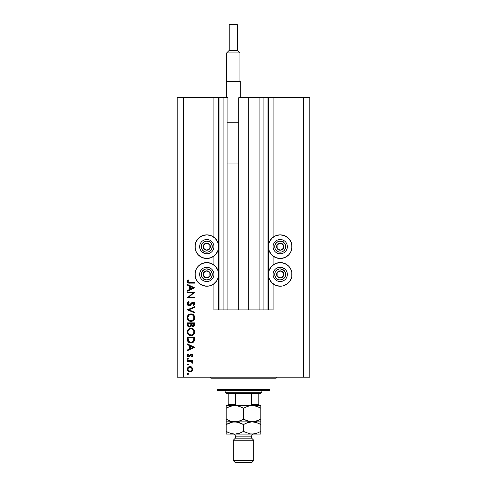 <?xml version="1.0" encoding="UTF-8"?>
<svg xmlns="http://www.w3.org/2000/svg" width="487" height="487" viewBox="0 0 487 487"><rect width="100%" height="100%" fill="white"/><g stroke="black" fill="none" stroke-linecap="round" stroke-linejoin="round"><path stroke-width="0.73" d="M267.972 97.771L273.073 97.771L273.073 237.23L273.073 97.771L309.787 97.771L303.669 97.771L303.669 377.194L309.787 377.194L309.787 97.771L309.787 377.194L183.331 377.194L183.331 97.771L227.898 97.771L227.898 309.89L223.107 309.89L227.898 309.89L227.898 97.771L223.107 97.771L223.107 309.89L223.107 97.771L219.028 97.771L219.028 309.89L223.107 309.89L218.62 309.89L218.62 97.771L219.028 97.771L219.028 309.89L213.927 309.89L213.927 283.83L213.927 309.89L218.62 309.89L218.62 97.771L213.927 97.771L213.927 237.23L213.927 97.771L183.331 97.771L183.331 377.194L303.669 377.194L303.669 97.771L268.38 97.771L268.38 309.89L267.972 309.89L267.972 97.771L248.291 97.771L248.291 309.89L238.709 309.89L238.709 97.771L248.291 97.771L248.291 309.89L259.102 309.89L259.102 97.771L259.102 309.89L263.893 309.89L263.893 97.771L263.893 309.89L267.972 309.89L238.709 309.89L238.709 97.771L267.972 97.771L267.972 309.89M213.927 264.965L213.927 256.095L213.927 264.965M227.898 309.89L238.709 309.89L227.898 309.89M268.008 97.771L268.38 97.771L268.38 309.89L273.073 309.89L273.073 283.83L273.073 309.89L268.008 309.89M273.073 264.965L273.073 256.095L273.073 264.965M282.521 258.262L280.214 258.494A11.828 11.828 0 0 1 268.38 246.659A11.828 11.828 0 0 1 280.214 234.831L284.737 235.732L288.578 238.295L291.141 242.136L292.042 246.659L291.141 251.189L288.578 255.024L284.737 257.593L280.214 258.494L275.685 257.593L271.849 255.024L269.281 251.189L268.38 246.659L269.281 242.136L271.849 238.295L275.685 235.732L280.214 234.831A11.828 11.828 0 0 1 292.042 246.659A11.828 11.828 0 0 1 280.214 258.494L277.907 258.262M282.521 286.003L280.214 286.228A11.828 11.828 0 0 1 268.38 274.4A11.828 11.828 0 0 1 280.214 262.572A11.828 11.828 0 0 1 292.042 274.4A11.828 11.828 0 0 1 280.214 286.228L275.685 285.327L271.849 282.764L269.281 278.923L268.38 274.4L269.281 269.871L271.849 266.036L275.685 263.473L280.214 262.572L284.737 263.473L288.578 266.036L291.141 269.871L291.816 272.093L291.816 276.707L290.045 280.969L286.782 284.238L282.521 286.003L277.907 286.003M209.093 258.262L206.786 258.494A11.828 11.828 0 0 1 194.958 246.659A11.828 11.828 0 0 1 206.786 234.831L211.315 235.732L215.151 238.295L217.719 242.136L218.62 246.659L217.719 251.189L215.151 255.024L211.315 257.593L206.786 258.494L202.263 257.593L198.422 255.024L195.859 251.189L194.958 246.659L195.859 242.136L198.422 238.295L202.263 235.732L206.786 234.831A11.828 11.828 0 0 1 218.62 246.659A11.828 11.828 0 0 1 206.786 258.494L204.479 258.262M209.093 286.003L206.786 286.228A11.828 11.828 0 0 1 194.958 274.4A11.828 11.828 0 0 1 206.786 262.572A11.828 11.828 0 0 1 218.62 274.4A11.828 11.828 0 0 1 206.786 286.228L202.263 285.327L198.422 282.764L195.859 278.923L194.958 274.4L195.859 269.871L198.422 266.036L202.263 263.473L206.786 262.572L211.315 263.473L215.151 266.036L217.719 269.871L218.62 274.4L217.719 278.923L216.624 280.969L213.361 284.238L209.093 286.003L204.479 286.003M187.41 292.93L193.016 292.93L187.41 292.93L187.41 292.291L194.55 292.291L188.932 297.143L194.55 297.143L194.55 297.782L187.41 297.782L193.016 292.93L187.41 297.782L194.55 297.782L194.55 297.143L188.932 297.143L194.55 292.291L187.41 292.291L187.41 292.93L187.41 292.291L194.55 292.425M189.163 305.836L188.025 305.44L187.264 304.186L187.343 303.103L188.481 301.8L188.792 301.623L189.151 302.226L188.061 303.291L187.982 304.052L189.017 305.185L190.064 304.783L192.353 302.244L193.406 302.117L194.276 302.604L194.715 304.132L193.528 305.745L193.089 305.166L193.99 303.578L193.095 302.725L192.268 303.097L190.356 305.392L189.163 305.836L193.095 302.725L194.003 303.772L193.089 305.166L193.528 305.745L194.733 303.839L193.065 302.08L191.981 302.482L189.169 305.197L187.964 303.797L189.151 302.226L188.792 301.623L187.227 303.797C187.318 305.008 187.964 305.69 189.163 305.836L189.163 305.836M194.55 312.197L194.55 312.879L187.41 309.86L194.55 306.749L194.55 307.437L188.926 309.817L194.55 312.197L194.55 312.879L187.41 309.86L194.55 312.879L194.55 312.197L188.926 309.817L194.55 307.437L194.55 306.749L187.41 309.769L194.55 306.749L194.55 307.437M187.227 317.652L188.305 314.992L190.953 313.89L193.619 314.949L194.733 317.597L193.662 320.288L190.983 321.396L188.323 320.306L187.227 317.652C187.44 319.941 188.688 321.189 190.983 321.396C193.302 321.183 194.55 319.916 194.733 317.597C194.502 315.314 193.242 314.078 190.953 313.89C188.664 314.109 187.428 315.363 187.227 317.652M190.953 328.165C188.664 328.384 187.428 329.638 187.227 331.927L188.305 329.267L190.953 328.165L193.619 329.23L194.733 331.872L193.662 334.569L190.983 335.671L188.323 334.587L187.227 331.927C187.44 334.222 188.688 335.464 190.983 335.671C193.302 335.458 194.55 334.198 194.733 331.872C194.502 329.596 193.242 328.36 190.953 328.165L191.135 328.171M187.41 344.607L187.41 343.907L194.55 347.292L187.41 350.677L187.41 349.983L189.699 348.929L189.699 345.691L187.41 344.607L187.41 343.907L187.41 344.607L189.699 345.691L189.699 348.929L187.41 349.983L187.41 350.677L194.55 347.383L187.41 350.677L187.41 349.983M188.512 373.876L187.915 374.473L187.318 373.876L187.69 373.328L188.335 373.456L188.499 373.998L188.146 374.43L187.495 374.296L187.318 373.876L187.915 374.473L188.512 373.876L188.031 373.292M189.741 366.522L191.665 367.064L192.706 368.933L192.055 370.997L190.009 371.91L188.092 371.124L187.318 369.213L188.092 367.301L190.009 366.51C188.353 366.662 187.458 367.563 187.318 369.213C187.458 370.863 188.353 371.758 190.009 371.91L191.86 371.197L192.718 369.213L191.854 367.228L192.706 369.493M187.318 364.635L187.915 364.039L188.512 364.635L187.915 365.232L187.318 364.635L187.915 365.232L188.512 364.635L187.915 364.039L188.512 364.635L187.915 365.232L187.318 364.635L187.915 364.039L188.512 364.635L187.915 364.039L187.318 364.635L187.915 365.232L187.318 364.635M187.41 361.384L187.41 360.745L187.41 361.384L187.41 360.745L192.627 360.745L192.627 361.384L191.86 361.384L192.651 362.267L192.542 363.217L191.154 361.561L187.41 361.384L190.959 361.5L192.542 363.217L192.718 362.657L191.86 361.384L192.627 361.384L192.627 360.745L187.41 360.745L192.627 360.745L192.627 361.384M187.318 358.87L187.915 358.274L188.512 358.87L187.915 359.467L187.318 358.87L187.915 359.467L188.512 358.87L187.915 358.274L188.512 358.87L187.915 359.467L187.318 358.87L187.915 358.274L188.512 358.87L187.915 358.274L187.318 358.87L187.915 359.467L187.318 358.87M191.354 354.159L192.627 354.956L192.255 356.533L191.975 356.813L191.531 356.374L192.067 355.34L191.251 354.81L189.753 356.563L188.828 356.904L187.428 355.96L187.726 354.183L188.025 353.885L188.512 354.305L187.976 355.51L188.804 356.259L190.435 354.481L191.354 354.159L190.551 354.396L188.804 356.259L187.964 355.34L188.512 354.305L188.025 353.885L187.318 355.376L188.828 356.904L189.632 356.661L191.379 354.798L192.079 355.473L191.531 356.374L191.975 356.813L192.718 355.473L191.245 354.159M188.049 341.746L187.41 339.348C187.434 341.643 188.591 342.854 190.892 342.988L188.84 342.44L187.836 341.436L187.41 337.132L194.55 337.132L194.07 341.332L192.955 342.471L190.892 342.988C192.505 343.006 193.643 342.288 194.295 340.839L194.55 337.132L187.41 337.132L187.41 339.348L187.41 337.132L194.55 337.132L194.55 338.575M187.416 324.999L187.41 322.857L187.41 324.786L187.41 322.857L194.55 322.857L194.38 325.456L193.187 326.473L192.115 326.406L191.263 325.693L190.326 326.862L189.017 327.027L187.933 326.375L187.41 324.786C187.446 326.144 188.122 326.905 189.437 327.069L191.263 325.693L192.779 326.515C194.039 326.333 194.63 325.578 194.55 324.251L194.55 322.857L187.41 322.857L194.55 322.857L194.55 324.251M187.41 285.12L187.41 284.42L194.55 287.805L187.41 291.189L187.41 290.495L189.699 289.442L189.699 286.204L187.41 285.12L187.41 284.42L187.41 285.12L189.699 286.204L189.699 289.442L187.41 290.495L187.41 291.189L194.55 287.896L187.41 291.189L187.41 290.495M187.891 279.94L188.603 280.128L187.964 281.51L188.621 282.399L194.55 282.497L194.55 283.136L188.031 282.904L187.227 281.474L188.055 279.751L188.603 280.128L187.964 281.51L188.603 280.128L188.055 279.751L187.227 281.474C187.465 282.777 188.299 283.331 189.729 283.136L194.55 283.136L194.55 282.497L189.802 282.497L187.964 281.51L188.067 281.936M177.213 377.194L177.213 97.771L177.213 377.194L183.331 377.194L177.213 377.194M183.331 97.771L177.213 97.771L183.331 97.771M202.263 285.327L200.218 284.238M196.955 280.969L195.859 278.923M195.184 276.707L195.184 272.093M202.263 257.593L200.218 256.497M196.955 253.234L195.859 251.189M195.184 248.967L195.184 244.352M291.816 272.093L291.816 276.707M291.141 278.923L290.045 280.969M286.782 284.238L284.737 285.327M291.816 244.352L291.816 248.967M291.141 251.189L290.045 253.234M286.782 256.497L284.737 257.593M187.915 374.473L187.318 373.876L187.915 373.286M192.511 370.303L192.055 370.997M188.506 371.459L188.098 371.131L188.506 371.459M187.751 370.723L187.507 370.254M187.361 368.689L188.092 367.301L188.974 366.711M191.452 366.918L190.009 366.51M190.514 366.553L191.001 366.687M191.014 366.693L191.61 367.028M188.292 368.062L187.964 369.213L188.469 370.595M191.318 367.618L190.003 367.149L188.548 367.746M191.482 370.65L192.079 369.213C191.951 370.467 191.263 371.155 190.003 371.271L191.458 370.674M190.794 371.118L191.318 370.808M188.292 370.357L190.003 371.271C188.743 371.155 188.067 370.467 187.964 369.213C188.067 367.953 188.749 367.271 190.003 367.149C191.263 367.265 191.957 367.953 192.079 369.213L191.464 367.752M192.718 362.657L192.542 363.217L192.718 362.657L192.542 363.217L191.988 362.864L192.048 362.334M191.988 362.864L192.079 362.535L191.988 362.864M191.531 361.725L190.734 361.457M190.959 361.5L190.289 361.415M192.347 356.417L191.975 356.813L191.635 356.283M192.067 355.607L191.379 354.798L190.819 355.053M191.513 354.81L189.041 356.886M190.904 354.974L189.632 356.661M187.745 356.454L187.501 356.119M187.44 355.997L187.343 355.674M188.025 353.885L188.305 354.518M188.512 354.305L188.012 355.656M190.551 354.396L188.804 356.259L189.382 356.003M192.414 354.615L192.621 354.95M194.55 347.292L187.41 343.907L194.55 347.292M193.156 347.328L190.435 348.589L190.435 346.038L193.156 347.328L190.435 346.038L190.435 348.589L193.156 347.328M194.538 339.196L194.459 340.133M194.435 340.285L194.337 340.705M194.07 341.338L193.808 341.728M193.26 342.264L192.176 342.811M190.533 342.976L190.173 342.939M189.151 342.617L188.548 342.239M188.347 342.069L187.836 341.436M193.82 338.276L193.619 340.468L193.82 338.276M193.546 340.681L193.619 340.468C193.15 341.716 192.243 342.343 190.892 342.349L192.255 342.069M192.937 341.606L192.195 342.093L193.461 340.882M188.219 340.133L188.146 338.593L188.7 341.369L190.892 342.349L188.469 340.997M188.146 337.777L193.82 337.777L188.146 337.777L188.146 338.593L188.146 337.777M191.403 342.318L191.775 342.239M193.534 340.711L193.656 340.334M189.644 342.111L190.247 342.294M188.171 339.622L188.207 340.017M192.383 328.433L191.988 328.305M192.724 328.591L193.041 328.768M194.24 330.028L194.721 332.244M194.477 333.327L194.319 333.668L194.477 333.327M194.313 333.68L193.68 334.551M193.662 334.569L192.152 335.5M189.893 335.525L189.571 335.409M188.871 335.038L188.323 334.581M187.933 334.137L187.702 333.778M187.294 331.197L187.367 330.862M187.404 330.734L190.581 328.183M194.447 330.436L194.258 330.058M187.684 333.753L188.323 334.587M188.463 333.656L190.027 334.886M188.012 331.294L187.964 331.903C188.104 330.034 189.102 328.999 190.953 328.804C192.815 328.987 193.832 330.022 194.003 331.903L194.003 331.903C193.85 333.79 192.846 334.831 190.983 335.032C189.108 334.843 188.098 333.802 187.964 331.903L188.031 332.591M188.512 330.101L189.266 329.334L188.031 331.221M192.931 329.535L191.555 328.859L189.784 329.035M193.662 333.339L193.863 330.983M189.273 334.508L191.598 334.971M191.854 334.91L193.503 333.619M193.856 332.871L193.948 332.505M188.012 332.505L188.213 333.187M190.338 328.865L189.814 329.023M193.942 331.3L193.668 330.496M193.771 330.722L193.369 330.003M193.491 330.186L193.108 329.699M194.38 325.456L194.191 325.821M193.57 326.339L193.193 326.473M192.097 326.393L191.409 325.894M189.212 327.057L188.652 326.911M188.049 326.503L187.793 326.187M187.69 326.022L187.532 325.639M190.788 324.592L190.801 323.922M188.804 326.229L188.353 325.73L189.662 326.406M188.201 325.249L188.353 325.73M191.555 324.482L191.908 325.48L192.767 325.876L191.531 323.496L193.82 323.496L193.82 324.366L192.608 325.864L193.162 325.809M193.029 325.846L193.723 325.139L193.82 323.496L191.531 323.496L191.586 324.762M190.435 325.9L190.715 325.255L189.437 326.424C188.451 326.18 188.019 325.505 188.146 324.409L188.146 323.496L190.801 323.496L188.146 323.496L188.146 324.409M188.183 325.097L189.437 326.424L190.015 326.278M193.723 325.139L193.82 324.366M191.531 323.928L191.549 324.415M191.135 313.89L191.683 313.957M191.823 313.981L194.666 316.86M194.672 318.334L194.557 318.815M194.118 319.734L193.68 320.269M189.893 321.243L189.571 321.134M188.323 320.306L187.684 319.472M187.939 319.862L187.696 319.49M187.367 316.593L187.483 316.233M187.757 315.686L188.859 314.523M189.321 314.255L189.766 314.072M194.575 316.507L194.447 316.16M192.438 321.122L193.662 320.288M188.463 319.381L190.027 320.604M188.012 317.019L187.964 317.627C188.104 315.759 189.102 314.724 190.953 314.529C192.815 314.712 193.832 315.746 194.003 317.627L194.003 317.627C193.85 319.515 192.846 320.556 190.983 320.75C189.108 320.568 188.098 319.527 187.964 317.627L188.031 318.315M188.512 315.82L189.266 315.052L188.031 316.946M192.931 315.259L191.555 314.584L189.784 314.76M193.662 319.058L193.863 316.702M189.273 320.233L191.598 320.696M191.854 320.635L193.503 319.344M193.856 318.589L193.948 318.224M188.012 318.23L188.213 318.906M190.338 314.59L189.814 314.748M193.942 317.025L193.668 316.221M193.771 316.447L193.369 315.728M193.491 315.911L193.108 315.424M187.44 302.865L187.824 302.324M188.792 301.623L189.151 302.226M189.151 302.232L188.725 302.506M188.548 302.652L188.061 303.298M187.97 303.669L187.982 304.052M188.14 304.539L188.883 305.154M188.871 305.154L189.266 305.191M190.758 303.998L191.007 303.651M191.981 302.482L193.065 302.08L191.981 302.482M193.4 302.117L194.228 302.555M193.528 305.745L193.254 305.026M193.576 304.74L193.929 304.198M193.984 303.985L193.948 303.389M193.193 302.731L192.584 302.853M193.095 302.725L191.464 304.156L193.095 302.725L192.371 303.011M191.007 304.746L190.721 305.063M189.881 305.672L189.346 305.824M188.536 305.726L187.781 305.215M194.55 297.143L194.55 297.782L187.41 297.636M194.55 287.805L187.41 284.42L194.55 287.805M193.156 287.841L190.435 289.101L190.435 286.551L193.156 287.841L190.435 286.551L190.435 289.101L193.156 287.841M194.55 282.497L194.55 283.136L189.729 283.136M188.037 282.904L187.519 282.46M187.422 282.308L187.27 281.9L187.422 282.308M187.245 281.224L187.367 280.755M187.659 280.226L187.471 280.536M188.122 280.926L187.964 281.51M188.366 282.271L188.913 282.454M188.962 282.46L189.796 282.497M187.994 368.811L187.994 369.615M189.601 371.234L190.204 371.258M191.927 370.004L192.042 368.805M190.003 367.149L189.601 367.192M188.146 338.593L188.152 339.11M190.478 342.331L191.117 342.343M193.229 341.271L193.461 340.888M193.729 339.932L193.783 339.378M188.177 333.09L188.445 333.632M190.685 335.013L191.288 335.013M191.586 334.971L192.925 334.313M194.003 331.903L193.99 331.598M191.257 328.816L190.356 328.859M188.171 330.728L187.964 331.903M190.557 325.7L190.746 325.091M188.177 318.815L188.445 319.356M190.685 320.738L191.288 320.738M191.586 320.696L192.925 320.038M194.003 317.627L193.99 317.323M191.257 314.541L190.356 314.584M188.171 316.453L187.964 317.627M206.056 249.794L206.835 250.233A3.567 3.567 0 0 1 205.045 249.776L205.277 249.356L206.056 249.794L205.277 249.356L205.045 249.776L205.91 250.123L207.754 250.099L209.903 248.407L210.226 245.692L208.533 243.549L205.818 243.226L203.676 244.918L203.353 247.627L205.045 249.776A3.567 3.567 0 0 1 206.744 243.092A3.567 3.567 0 0 1 209.903 248.407L209.854 244.839L207.529 243.53L206.744 243.092L203.676 244.918L203.718 248.486L205.277 249.356L203.718 248.486L203.676 244.918L206.744 243.092L207.529 243.53L209.854 244.839L209.903 248.407A3.567 3.567 0 0 1 206.835 250.233L209.903 248.407L206.835 250.233L206.056 249.794M209.477 241.856A5.509 5.509 0 0 1 211.589 249.35A5.509 5.509 0 0 1 204.096 251.469L203.298 252.887A7.141 7.141 0 0 0 213.014 250.148A7.141 7.141 0 0 0 210.274 240.432L209.477 241.856L211.115 243.25L212.277 246.227L211.589 249.35L210.195 250.988L208.284 251.962L206.141 252.132L204.096 251.469L202.464 250.068L201.49 248.157L201.32 246.014L201.983 243.969L204.29 241.753L206.354 241.168L209.477 241.856L210.274 240.432A7.141 7.141 0 0 1 213.014 250.148A7.141 7.141 0 0 1 203.298 252.887A7.141 7.141 0 0 1 200.559 243.171A7.141 7.141 0 0 1 210.274 240.432A7.141 7.141 0 0 0 200.559 243.171A7.141 7.141 0 0 0 203.298 252.887L204.096 251.469A5.509 5.509 0 0 1 201.983 243.969A5.509 5.509 0 0 1 209.477 241.856M279.477 249.794L280.256 250.233A3.567 3.567 0 0 1 278.467 249.776L278.704 249.356L279.477 249.794L278.704 249.356L278.467 249.776L279.331 250.123L281.182 250.099L283.324 248.407L283.647 245.692L281.955 243.549L279.246 243.226L277.097 244.918L276.774 247.627L278.467 249.776A3.567 3.567 0 0 1 280.165 243.092A3.567 3.567 0 0 1 283.324 248.407L283.282 244.839L281.736 243.969L280.165 243.092L277.097 244.918L277.146 248.486L278.704 249.356L277.146 248.486L277.097 244.918L280.165 243.092L281.736 243.969L283.282 244.839L283.324 248.407A3.567 3.567 0 0 1 280.256 250.233L283.324 248.407L280.256 250.233L279.477 249.794M282.904 241.856A5.509 5.509 0 0 1 285.017 249.35A5.509 5.509 0 0 1 277.523 251.469L276.726 252.887A7.141 7.141 0 0 0 286.441 250.148A7.141 7.141 0 0 0 283.702 240.432L282.904 241.856L284.536 243.25L285.705 246.227L285.017 249.35L283.623 250.988L281.705 251.962L279.562 252.132L277.523 251.469L275.885 250.068L274.912 248.157L274.741 246.014L275.411 243.969L277.712 241.753L279.781 241.168L282.904 241.856L283.702 240.432A7.141 7.141 0 0 1 286.441 250.148A7.141 7.141 0 0 1 276.726 252.887A7.141 7.141 0 0 1 273.986 243.171A7.141 7.141 0 0 1 283.702 240.432A7.141 7.141 0 0 0 273.986 243.171A7.141 7.141 0 0 0 276.726 252.887L277.523 251.469A5.509 5.509 0 0 1 275.411 243.969A5.509 5.509 0 0 1 282.904 241.856M279.477 277.529L280.256 277.967A3.567 3.567 0 0 1 278.467 277.511L278.704 277.097L279.477 277.529L278.704 277.097L278.467 277.511L279.331 277.858L281.182 277.834L283.324 276.141L283.647 273.432L281.955 271.283L279.246 270.967L277.097 272.653L276.774 275.368L278.467 277.511A3.567 3.567 0 0 1 280.165 270.833A3.567 3.567 0 0 1 283.324 276.141L283.282 272.574L280.165 270.833L277.097 272.653L277.146 276.226L278.704 277.097L277.146 276.226L277.097 272.653L280.165 270.833L283.282 272.574L283.324 276.141A3.567 3.567 0 0 1 280.256 277.967L283.324 276.141L280.256 277.967L279.477 277.529M282.904 269.597A5.509 5.509 0 0 1 285.017 277.091A5.509 5.509 0 0 1 277.523 279.203L276.726 280.628A7.141 7.141 0 0 0 286.441 277.888A7.141 7.141 0 0 0 283.702 268.173L282.904 269.597L285.12 271.898L285.705 273.968L285.017 277.091L283.623 278.722L281.705 279.702L279.562 279.867L277.523 279.203L275.885 277.809L274.912 275.892L274.741 273.749L275.411 271.709L277.712 269.494L279.781 268.909L282.904 269.597L283.702 268.173A7.141 7.141 0 0 1 286.441 277.888A7.141 7.141 0 0 1 276.726 280.628A7.141 7.141 0 0 1 273.986 270.912A7.141 7.141 0 0 1 283.702 268.173A7.141 7.141 0 0 0 273.986 270.912A7.141 7.141 0 0 0 276.726 280.628L277.523 279.203A5.509 5.509 0 0 1 275.411 271.709A5.509 5.509 0 0 1 282.904 269.597M206.056 277.529L206.835 277.967A3.567 3.567 0 0 1 205.045 277.511L205.277 277.097L206.056 277.529L205.277 277.097L205.045 277.511L205.91 277.858L207.754 277.834L209.903 276.141L210.226 273.432L208.533 271.283L205.818 270.967L203.676 272.653L203.353 275.368L205.045 277.511A3.567 3.567 0 0 1 206.744 270.833A3.567 3.567 0 0 1 209.903 276.141L209.854 272.574L209.087 272.142L206.744 270.833L203.676 272.653L203.718 276.226L205.277 277.097L203.718 276.226L203.676 272.653L206.744 270.833L209.854 272.574L209.903 276.141A3.567 3.567 0 0 1 206.835 277.967L209.903 276.141L206.835 277.967L206.056 277.529M209.477 269.597A5.509 5.509 0 0 1 211.589 277.091A5.509 5.509 0 0 1 204.096 279.203L203.298 280.628A7.141 7.141 0 0 0 213.014 277.888A7.141 7.141 0 0 0 210.274 268.173L209.477 269.597L211.115 270.991L212.277 273.968L211.589 277.091L210.195 278.722L208.284 279.702L206.141 279.867L204.096 279.203L202.464 277.809L201.49 275.892L201.32 273.749L201.983 271.709L204.29 269.494L206.354 268.909L209.477 269.597L210.274 268.173A7.141 7.141 0 0 1 213.014 277.888A7.141 7.141 0 0 1 203.298 280.628A7.141 7.141 0 0 1 200.559 270.912A7.141 7.141 0 0 1 210.274 268.173A7.141 7.141 0 0 0 200.559 270.912A7.141 7.141 0 0 0 203.298 280.628L204.096 279.203A5.509 5.509 0 0 1 201.983 271.709A5.509 5.509 0 0 1 209.477 269.597M209.848 377.194A1.023 1.023 0 0 1 210.865 378.21A1.023 1.023 0 0 0 209.848 377.194M276.135 378.21A1.023 1.023 0 0 1 277.152 377.194A1.023 1.023 0 0 0 276.135 378.21L216.983 378.21L216.983 389.43L270.017 389.43L270.017 378.21L210.865 378.21L216.983 378.21L216.983 390.452L270.017 390.452L216.983 390.452L216.983 389.43L270.017 389.43L270.017 378.21L276.135 378.21M270.017 390.452L270.017 389.43L270.017 390.452M251.657 393.307L260.837 393.307L261.854 392.285L225.146 392.285L226.163 393.307L251.657 393.307L226.163 393.307L225.146 392.285L261.854 392.285L261.854 390.452L261.854 392.285L260.837 393.307L251.657 393.307L251.657 404.52L250.604 405.379L249.18 405.543L250.604 405.379L251.657 404.52L258.798 404.52L258.798 393.307L258.798 404.861L258.798 404.52L251.657 404.52L251.657 393.307M225.146 390.452L225.146 392.285L225.146 390.452M258.798 405.543L258.798 404.861L258.798 405.543M228.202 405.385L228.202 393.307L228.202 404.52L235.343 404.52L236.396 405.385L237.82 405.543L236.396 405.385L235.343 404.52L235.343 393.307L235.343 404.52L228.202 404.52L228.202 405.543M258.798 405.507L258.798 404.52M228.202 404.861L228.202 405.507M253.697 440.218L251.657 438.178L235.343 438.178L233.303 440.218L253.697 440.218L233.303 440.218L233.303 460.611L235.343 462.65L251.657 462.65L253.697 460.611L233.303 460.611L253.697 460.611L253.697 440.218L253.697 460.611L251.657 462.65L235.343 462.65L233.303 460.611L233.303 440.218L235.343 438.178L251.657 438.178L251.657 436.133A2.039 2.039 0 0 1 253.697 434.094A2.039 2.039 0 0 0 251.657 436.133L235.343 436.133L235.343 438.178L235.343 436.133A2.039 2.039 0 0 0 233.303 434.094A2.039 2.039 0 0 1 235.343 436.133L251.657 436.133L251.657 438.178L253.697 440.218M255.669 406.006L252.169 405.543L256.619 406.286L260.837 408.222L260.837 419.179L254.445 421.663L249.922 421.669L243.5 419.179L243.5 408.222L247.688 406.298L252.169 405.543L247.688 406.298L243.5 408.222L243.5 419.179L239.312 421.103L234.831 421.858L230.381 421.115L226.163 419.179L226.163 408.222L230.351 406.298L234.831 405.543L239.281 406.286L243.5 408.222M228.397 407.065L226.163 408.222L226.163 405.543L226.163 421.858L226.163 419.179L230.363 421.109M231.331 421.395L234.831 421.858L226.163 421.858L226.163 419.179L227.545 419.928M237.108 405.738L226.163 405.543L237.078 405.738L242.155 407.497M231.398 405.988L230.363 406.292M228.385 407.071L232.555 405.738L234.831 405.543L252.169 405.543L254.409 405.738L258.767 407.144L256.631 406.292M231.355 421.401L232.573 421.663M226.163 423.459L226.163 421.858L237.078 421.669L234.831 421.858L237.078 421.669L241.266 420.336M243.5 419.179L247.7 421.109L243.5 419.179L241.29 420.324M249.892 421.663L254.427 421.663L249.922 421.669L244.845 419.904M255.602 421.413L252.169 421.858L260.837 421.858L260.837 408.222L256.637 406.292M258.603 420.336L256.649 421.103M255.645 406L254.427 405.738M252.169 405.543L260.837 405.543L260.837 407.144L260.837 405.543L234.831 405.543M258.767 407.144L260.837 408.222L260.837 407.144L260.837 408.222L259.455 407.479M260.837 419.179L260.837 421.858L252.169 421.858L256.619 422.606L260.837 424.542L260.837 421.858L260.837 424.542L259.455 423.793M255.778 421.365L256.619 421.115M228.105 420.196L226.163 419.179M226.163 422.613L226.163 424.542L232.555 422.059L252.169 421.858L234.831 421.858L230.381 421.115M231.222 406.036L230.381 406.286M228.226 407.144L226.163 408.222L226.163 407.095M260.837 408.222L260.837 405.738M237.108 422.059L234.831 421.858L239.281 422.606L243.5 424.542L247.688 422.613L252.169 421.858L249.904 422.052L252.169 421.858L256.619 422.606L260.837 424.542L260.837 431.433L256.649 433.339L252.169 434.094L226.163 434.094L260.837 434.094L249.922 433.905L243.5 431.415L239.312 433.339L234.831 434.094L230.381 433.351L226.163 431.415L226.163 434.094L226.163 431.415L227.545 432.164M228.385 423.392L226.163 424.542L226.163 431.415L230.351 433.339M231.222 422.351L234.831 421.858L232.573 422.052L237.078 422.052L243.5 424.542L241.43 423.459M239.312 422.613L241.436 423.465L239.312 422.613M242.155 423.812L241.436 423.465M248.571 422.351L252.169 421.858L254.427 422.052M245.57 423.459L248.735 422.308M258.895 423.52L256.631 422.613M260.837 423.465L260.837 424.542L256.649 422.613M260.837 433.899L260.837 424.542M255.778 433.6L252.169 434.094L249.922 433.905L243.5 431.415L239.312 433.339L234.831 434.094L237.078 433.905L234.831 434.094L230.381 433.351M258.615 432.566L256.649 433.339M231.355 433.637L234.831 434.094M228.105 432.438L226.163 431.415L226.163 432.493M249.892 433.899L252.169 434.094M244.845 432.146L243.5 431.415L243.5 424.542L243.5 431.415M231.398 422.308L230.369 422.613M228.397 423.386L230.351 422.613M231.331 433.631L232.573 433.899M226.163 421.858L226.163 424.542L228.226 423.465M226.163 431.415L226.163 424.542M243.5 424.542L245.564 423.465M260.837 432.493L260.837 431.415M255.602 433.649L256.631 433.345M229.225 24.965A0.615 0.615 0 0 1 229.834 24.35L236.767 24.35A0.615 0.615 0 0 1 237.382 24.965L237.382 50.356L239.933 52.906L239.933 81.457L239.933 52.906L226.674 52.906L229.225 50.356L229.225 24.965L229.225 50.356L237.382 50.356L237.382 24.965L229.225 24.965L237.382 24.965A0.615 0.615 0 0 0 236.767 24.35L229.834 24.35A0.615 0.615 0 0 0 229.225 24.965M226.674 81.457L226.674 52.906L226.674 81.457M226.37 81.457L240.237 81.457L240.237 97.771L240.237 81.457L226.37 81.457L226.37 97.771L226.37 81.457M227.563 122.249L239.038 122.249M227.898 163.042L238.709 163.042M238.709 122.249L227.898 122.249M227.539 163.042L239.068 163.042M226.674 52.906L239.933 52.906L237.382 50.356L229.225 50.356L226.674 52.906"/></g></svg>
